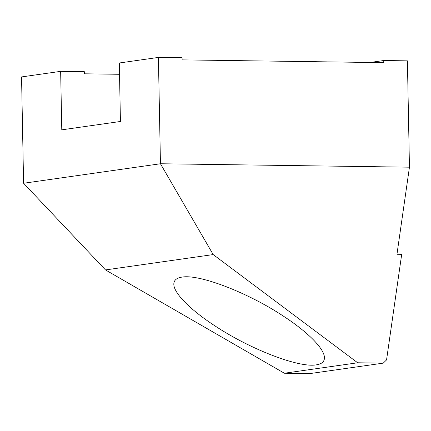 <?xml version="1.0" encoding="UTF-8"?>
<svg xmlns="http://www.w3.org/2000/svg" width="431" height="431" viewBox="0 0 431 431"><rect width="100%" height="100%" fill="white"/><g stroke="black" fill="none" stroke-linecap="round" stroke-linejoin="round"><path stroke-width="0.65" d="M283.35 316.106C308.02 332.172 324.478 348.83 324.451 357.714C324.473 361.663 321.736 364.044 316.235 364.868C298.694 367.966 250.4 349.374 214.918 325.858C190.249 309.797 173.79 293.134 173.817 284.255C173.795 280.306 176.538 277.92 182.038 277.095C199.575 273.997 247.868 292.595 283.35 316.106M353.404 359.573L213.189 254.576L160.451 163.753L158.409 57.42L182.081 57.743L182.119 59.871L383.779 62.646L383.741 60.523L407.408 60.846L409.45 167.18L396.962 254.258L401.697 254.322L386.559 359.907L383.245 363.134L357.687 362.778L353.404 359.573M158.409 57.42L119.306 62.991L120.432 121.477L61.778 129.833L60.652 71.352L21.55 76.923L23.592 183.256L105.487 269.925L284.368 373.23L309.927 373.58L383.245 363.134M60.652 71.352L84.32 71.675L84.363 73.803L119.527 74.288M23.592 183.256L160.451 163.753L409.45 167.18M284.368 373.23L357.687 362.778M105.487 269.925L213.189 254.576M370.132 62.463L383.741 60.523"/></g></svg>
